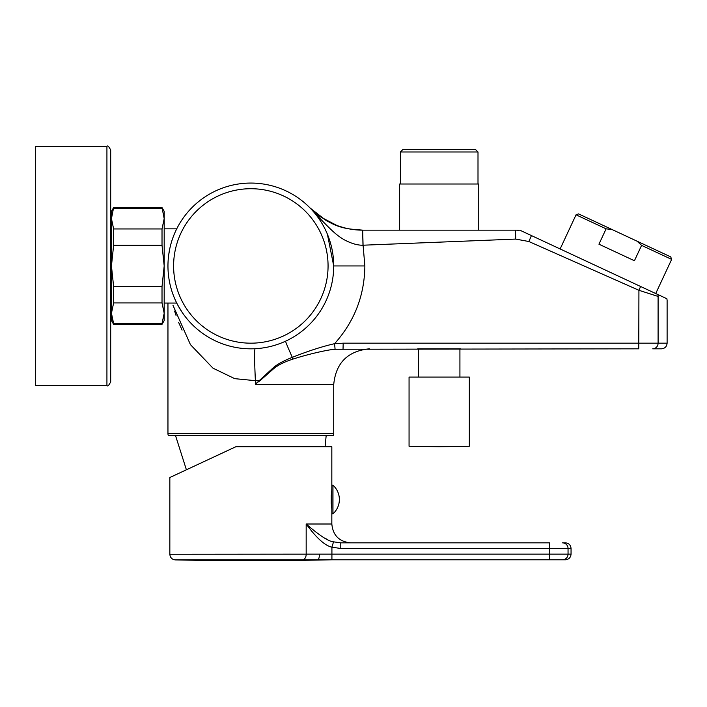 <?xml version="1.0" encoding="UTF-8"?>
<svg xmlns="http://www.w3.org/2000/svg" width="707" height="707" viewBox="0 0 707 707"><rect width="100%" height="100%" fill="white"/><g stroke="black" fill="none" stroke-linecap="round" stroke-linejoin="round"><path stroke-width="1.06" d="M606.111 228.829L598.944 244.198L634.426 260.742L641.594 245.373L637.078 241.193L612.218 229.598L606.111 228.829L576.046 214.813L560.13 248.961M576.046 214.813L578.556 213.903L612.218 229.598M637.078 241.193L670.74 256.888L671.65 259.389L641.594 245.373M655.725 293.538L671.65 259.389L655.725 293.538L657.607 294.412L520.493 230.473L531.434 235.581L528.88 241.52L638.925 290.294L658.093 296.436C670.13 301.668 670.13 301.668 658.093 296.436A5.877 5.532 113.3 0 0 657.864 294.536L660.736 295.871M661.107 296.039L663.626 297.223M663.891 297.347L665.048 297.886M665.243 297.974L666.878 298.734L667.116 300.369L667.116 343.178L343.187 343.178L334.588 343.673C322.038 346.554 307.943 351.114 292.309 357.353C284.196 360.552 278.063 363.831 273.909 367.172L255.386 384.175L255.386 380.675L234.751 378.66L213.001 368.179L190.43 344.618L172.959 305.265M657.864 294.536C669.874 300.13 669.874 300.13 657.864 294.536L640.613 286.485L638.925 290.294L638.766 348.825L335.083 349.258C328.843 349.567 309.286 353.818 292.901 359.103L292.309 357.353A32.018 0.795 -114.8 0 1 285.61 341.181L288.262 339.89M516.499 230.173L519.265 230.341M514.882 230.155L486.292 230.155M320.404 216.784L310.126 208.035C331.194 230.473 336.293 235.175 344.38 239.85C351.406 243.544 357.601 245.338 362.983 245.214L362.629 230.155L515.5 230.155L515.748 239.09L528.88 241.52M439.197 230.155L392.111 230.155M362.664 230.155C343.302 230.199 328.543 221.989 325.733 220.195L310.117 208.026C334.42 230.102 348.268 228.706 362.673 230.155L363.08 245.205L515.748 239.09M363.08 245.205L364.865 265.947C364.494 295.623 354.401 321.535 334.588 343.673L335.083 349.258M360.278 230.12L359.386 230.084M357.848 229.996L356.434 229.89M353.615 229.598L348.843 228.847M348.48 228.776L345.44 228.114M344.38 227.848L337.787 225.816M337.027 225.533L320.934 217.146M333.51 271.833L333.713 265.947A82.878 82.878 0 0 0 250.835 183.069A82.878 82.878 0 0 0 167.957 265.947A82.878 82.878 0 0 0 250.835 348.825A82.878 82.878 0 0 0 333.713 265.947A82.878 82.878 0 0 0 250.835 183.069A82.878 82.878 0 0 0 167.957 265.947A82.878 82.878 0 0 0 250.835 348.825A82.878 82.878 0 0 0 333.713 265.947L327.403 234.211M314.049 212.339L312.123 210.156M296.746 334.95L295.924 335.489M293.423 337.045L290.869 338.52M292.901 359.103C284.161 361.931 277.551 365.298 273.061 369.213L259.61 381.046C256.455 383.035 255.077 384.228 255.466 384.617L255.386 384.175M259.61 381.046L259.169 380.481L255.386 380.675C254.476 361.295 254.361 350.645 255.041 348.719M255.466 384.617L333.713 384.617L333.713 433.585L167.957 433.585L167.957 303.056M167.957 433.585A5.647 5.647 90 0 0 168.284 435.477L333.395 435.477A5.647 5.647 -90 0 0 333.713 433.585M174.62 311.071L176.052 315.472M178.703 322.542L182.088 330.116M667.116 343.178C666.781 346.607 664.898 348.489 661.469 348.825L652.711 348.825A5.647 5.382 -90 0 0 658.093 343.178L658.093 296.436M460.672 348.825L417.722 348.825M343.036 348.825L343.187 343.178M439.197 377.078L409.061 377.078L409.061 446.25L469.333 446.25L469.333 377.078L439.197 377.078M177.802 305.115L177.422 304.417M177.961 305.424L182.088 312.229M164.192 303.056L176.732 303.056L177.201 303.992M178.005 305.504L176.874 303.338M176.812 228.67L177.068 228.158L176.812 228.67M178.005 226.39L177.484 227.371M177.183 227.937L176.874 228.555M176.591 229.112L176.29 229.731M175.946 230.438L175.61 231.171M174.841 232.877L174.435 233.831M174.019 234.848L173.586 235.917M173.153 237.048L172.729 238.241M171.828 240.91L171.536 241.865M171.076 243.429L170.696 244.825M170.334 246.239L169.998 247.68M169.68 249.147L168.664 255.147M168.478 256.676L168.319 258.214M168.284 258.612L168.186 259.752M254.361 348.754L253.097 348.798M285.434 341.26L282.977 342.338M280.308 343.408L277.595 344.389M274.855 345.272L272.875 345.838M260.777 348.224L257.914 348.524M168.186 272.142L168.487 275.315M168.664 276.746L168.876 278.266M169.114 279.769L169.388 281.271M169.998 284.214L170.334 285.655M170.696 287.069L171.076 288.465M171.474 289.817L171.881 291.143M173.586 295.977L174.019 297.055M174.435 298.062L176.193 301.96M176.29 302.163L176.591 302.79M162.018 207.558L113.624 207.558L111.45 218.64L113.624 228.953L162.018 228.953L164.192 218.64L162.018 207.558L164.192 211.322L164.192 320.571L162.018 324.336L113.624 324.336L113.288 322.728L113.624 323.567L162.018 323.567L164.192 313.254L162.018 302.941L113.624 302.941L111.45 313.254L113.624 323.567M162.018 208.326L113.624 208.326M162.018 228.953L162.018 245.311L113.624 245.311L111.45 265.947L113.624 286.582L113.624 302.941M113.624 228.953L113.624 245.311M162.018 245.311L164.192 265.947L162.018 286.582L113.624 286.582M162.018 286.582L162.018 302.941M162.018 323.567L162.018 324.336M112.448 320.183L112.227 319.37L112.448 320.183M111.98 318.291L111.733 316.948L111.98 318.291M111.697 316.683L111.635 316.241L111.697 316.683M164.112 315.119L164.059 315.764L164.112 315.119M113.624 207.558L111.45 211.322L111.45 320.571L113.624 324.336M111.45 215.653L111.45 316.241M317.001 559.803L316.886 559.803C318.442 560.333 319.299 558.45 319.458 554.138L169.839 554.261L169.839 477.517L187.293 469.377M331.83 503.287L331.256 503.287L331.83 509.164M331.83 503.729L331.256 503.287L331.274 495.307L331.83 495.307M331.83 489.863L331.256 495.748L331.83 495.748M332.962 513.83L331.83 513.83L331.83 485.196L332.962 485.196A19.204 19.204 0 0 1 332.962 513.83L332.962 485.196M331.83 485.196L331.83 446.771L235.767 446.771L169.839 477.517L235.625 446.842M331.83 489.156L331.742 489.863M319.458 554.138L568.048 554.138L568.048 548.491A5.647 5.559 -90 0 0 562.489 542.843L565.406 542.843C568.835 543.17 570.717 545.062 571.053 548.491L340.774 548.491L331.919 547.183C325.026 545.724 316.444 538 306.175 524.002L331.83 524.002C332.953 535.446 339.227 541.721 350.672 542.843L549.516 542.843L340.774 542.843L333.527 541.836C328.525 541.447 319.405 535.499 306.175 524.002L306.175 554.261A5.647 3.862 90 0 1 302.393 559.909L316.886 559.803M317.69 559.794L331.919 559.794L331.919 547.183L333.527 541.836L340.783 542.843L340.774 548.491M324.911 538.204L326.537 539.061M307.059 559.891L175.38 559.909A3767.25 3767.25 0 0 0 250.835 560.66A3767.25 3767.25 0 0 0 331.83 559.794M331.919 559.794L565.406 559.794C568.835 559.458 570.717 557.576 571.053 554.138L568.048 554.138A5.647 5.559 90 0 1 562.489 559.794M340.774 546.555L340.774 542.843M196.511 465.082L228.715 450.067M399.641 230.155L399.641 184.006L478.754 184.006L478.754 230.155M400.401 151.987L403.034 149.354L475.36 149.354L478.003 151.987L400.401 151.987L400.401 184.006M110.699 265.947L110.699 150.105C108.922 146.526 107.667 145.271 106.925 146.34C107.667 145.271 108.922 146.526 110.699 150.105L110.699 381.789C108.922 385.368 107.667 386.623 106.925 385.554L35.35 385.554L35.35 146.34L106.925 146.34L106.925 385.554C107.667 386.623 108.922 385.368 110.699 381.789M333.713 265.947L364.865 265.947M549.516 542.843L549.516 559.794M173.604 265.947A77.231 77.231 0 0 0 250.835 343.178A77.231 77.231 0 0 0 328.066 265.947A77.231 77.231 0 0 0 250.835 188.716A77.231 77.231 0 0 0 173.604 265.947M320.377 216.757L315.393 212.922M314.862 212.471L310.143 208.052M333.713 384.617C335.798 363.009 347.632 351.079 369.222 348.825L369.505 348.825M418.482 377.078L418.482 348.825M459.921 377.078L459.921 348.825M409.061 446.25L439.197 446.771L469.333 446.25M164.192 228.838L176.732 228.838M331.83 509.88L331.83 524.002M571.053 548.491L571.053 554.138M169.839 554.261C170.157 557.637 172.004 559.52 175.38 559.909M186.401 469.793L175.495 435.477M325.096 446.771L326.183 435.477M478.003 184.006L478.003 151.987"/></g></svg>

